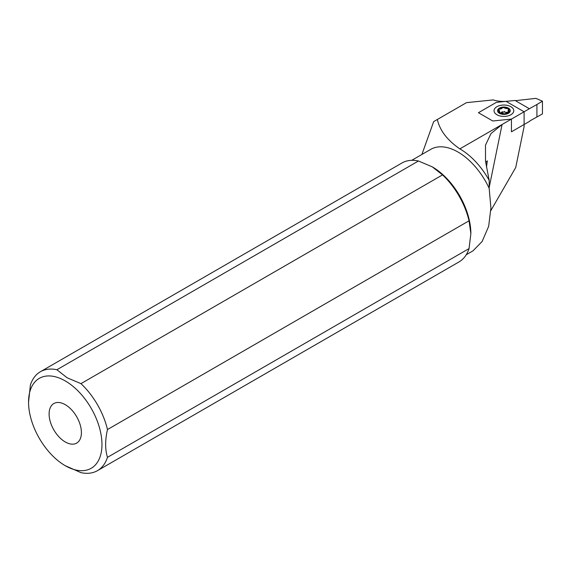 <?xml version="1.0" encoding="UTF-8"?>
<svg xmlns="http://www.w3.org/2000/svg" width="571" height="571" viewBox="0 0 571 571"><rect width="100%" height="100%" fill="white"/><g stroke="black" fill="none" stroke-linecap="round" stroke-linejoin="round"><path stroke-width="0.86" d="M486.492 167.132L487.313 160.808L485.714 162.599M65.258 404.668A22.84 13.19 -120 0 0 53.838 403.533A22.84 13.19 -120 0 0 50.334 421.833A22.84 13.19 -120 0 0 65.258 441.961A22.84 13.19 -120 0 0 76.678 443.096A22.84 13.19 -120 0 0 80.176 424.795A22.84 13.19 -120 0 0 65.258 404.668M507.669 108.547A5.317 3.069 0 0 0 501.873 107.883A5.317 3.069 0 0 0 498.59 110.724A5.317 3.069 0 0 0 500.146 112.894A5.317 3.069 0 0 0 505.942 113.558A5.317 3.069 0 0 0 509.225 110.724A5.317 3.069 0 0 0 507.669 108.547M65.258 465.7A51.911 29.97 -120 0 0 101.966 444.509A51.911 29.97 -120 0 0 65.258 380.928A51.911 29.97 -120 0 0 28.55 402.12A51.911 29.97 -120 0 0 65.258 465.7L80.961 472.645A57.1 32.968 60 0 0 97.477 470.647L459.041 261.903A57.1 32.968 -120 0 0 469.034 248.599L107.469 457.342A57.1 32.968 60 0 1 97.477 470.647M107.469 457.342C105.043 449.463 105.043 440.198 107.469 429.549A57.1 32.968 60 0 0 80.961 383.641L67.093 377.752L56.893 369.744A57.1 32.968 60 0 0 40.377 371.742L401.941 162.992A57.1 32.968 -120 0 1 418.457 160.993L56.893 369.744M466.257 254.737L473.016 250.833L482.117 241.497L488.655 226.352L490.91 207.972L489.176 188.337A54.509 31.469 -120 0 0 458.021 152.05A54.509 31.469 -120 0 0 430.77 149.345L411.748 160.33M442.525 174.89L432.326 166.882A54.509 31.469 60 0 1 470.868 233.639L469.034 220.806A57.1 32.968 -120 0 0 442.525 174.89L80.961 383.641M489.176 188.337L489.176 180.357L485.514 161.236L485.486 145.177L490.967 133.614L502.073 124.499L524.099 111.78L524.099 126.619L515.734 167.474L490.867 210.549M489.197 187.431L502.073 124.499L459.862 148.867A57.1 32.968 -120 0 1 489.176 180.357M459.862 148.867C447.336 140.288 439.827 130.495 437.343 119.482L466.521 102.637L493.265 99.911A20.763 11.991 0 0 0 506.034 101.353L524.099 111.78M421.883 154.477L433.675 121.602L437.343 119.482M28.55 402.12L30.384 385.047A57.1 32.968 60 0 1 40.377 371.742M432.326 166.882L418.457 160.993M469.034 248.599L470.868 233.639M469.034 220.806L107.469 429.549M510.881 106.698A9.864 5.696 0 0 0 499.225 105.714A9.864 5.696 0 0 0 494.25 111.873A9.864 5.696 0 0 0 496.934 114.75A9.864 5.696 0 0 0 506.734 116.177A9.864 5.696 0 0 0 513.565 111.873A9.864 5.696 0 0 0 510.881 106.698M511.445 119.082L492.766 120.988L478.434 112.708L496.37 102.359L515.049 100.46L529.381 108.733L511.445 119.082L511.445 131.801L529.688 121.273A2.077 1.199 -60 0 1 530.466 120.581L536.911 116.991L536.911 104.493L529.381 108.733M515.427 100.674L535.898 98.355L542.45 101.188L542.45 113.9L536.911 116.991M536.911 104.493L542.45 101.188M507.54 112.18A2.334 1.349 180 0 1 505.556 112.237A4.282 2.47 0 0 0 500.539 113.008M499.397 113.101A1.035 0.6 0 0 0 500.275 113.079A2.334 1.349 180 0 1 503.593 113.872A1.035 0.6 0 0 0 504.193 114.25A1.035 0.6 0 0 0 505.628 113.715A2.334 1.349 180 0 1 508.475 112.451A1.035 0.6 0 0 0 509.746 111.866A1.035 0.6 0 0 0 509.261 111.359A2.334 1.349 180 0 1 508.169 110.217A2.334 1.349 180 0 1 508.79 109.304A1.035 0.6 0 0 0 509.061 108.897A1.035 0.6 0 0 0 507.54 108.369A2.334 1.349 180 0 1 505.556 108.419A2.334 1.349 180 0 1 504.222 107.569A1.035 0.6 0 0 0 503.094 107.155A1.035 0.6 0 0 0 502.187 107.726A2.334 1.349 180 0 1 499.339 108.99A1.035 0.6 0 0 0 498.069 109.575A1.035 0.6 0 0 0 498.554 110.082A2.334 1.349 180 0 1 499.646 111.224A2.334 1.349 180 0 1 499.025 112.137A1.035 0.6 0 0 0 498.754 112.544A1.035 0.6 0 0 0 499.397 113.101M506.663 112.644A4.282 2.47 0 0 0 505.542 112.251A2.334 1.349 180 0 1 504.222 111.388M506.341 107.327A6.36 3.669 180 0 1 509.782 112.123A6.36 3.669 180 0 1 501.474 114.114A6.36 3.669 180 0 1 498.033 109.318A6.36 3.669 180 0 1 506.341 107.327M502.187 111.545A2.334 1.349 180 0 1 500.046 112.837M508.169 112.423L508.169 110.217M499.646 112.566L499.646 111.224"/></g></svg>
